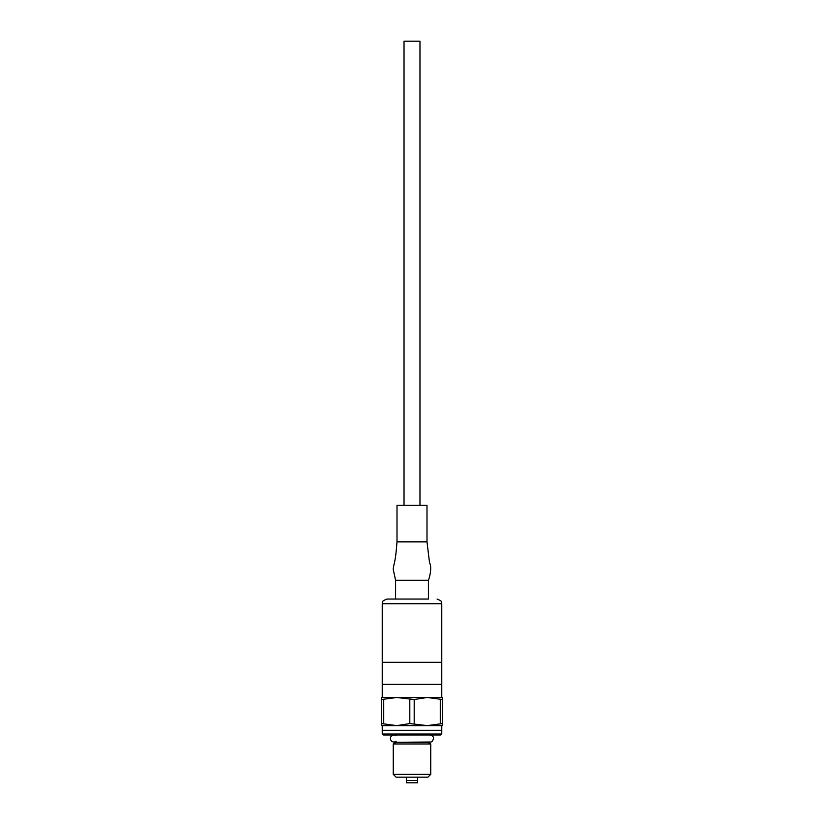 <?xml version="1.0" encoding="UTF-8"?>
<svg xmlns="http://www.w3.org/2000/svg" width="824" height="824" viewBox="0 0 824 824"><rect width="100%" height="100%" fill="white"/><g stroke="black" fill="none" stroke-linecap="round" stroke-linejoin="round"><path stroke-width="1.24" d="M381.533 699.514L381.533 697.485L427.234 697.485L414.194 699.514L396.766 697.485L381.533 699.514L381.533 725.614L396.766 725.614L382.233 725.614L382.233 730.301L441.767 730.301L382.233 730.301L382.233 734.05L441.767 734.05L441.767 725.614L427.234 725.614L442.467 725.614L442.467 723.575L427.234 725.614L396.766 725.614L409.806 723.575L427.234 725.614M381.533 723.575L396.766 725.614M427.234 697.485L442.467 697.485L442.467 699.514L427.234 697.485L441.767 697.485L441.767 684.353L382.233 684.353L382.233 662.321L441.767 662.321L382.233 662.321L382.233 603.724L441.767 603.724L441.767 684.353L382.233 684.353L382.233 697.485L396.766 697.485M440.274 699.514L440.274 723.575M414.194 699.514L414.194 723.575M409.806 699.514L409.806 723.575M383.727 699.514L383.727 723.575M442.467 699.514L442.467 723.575M428.408 599.038L386.919 599.038L428.408 599.038L428.408 580.292L395.592 580.292L395.592 599.038M428.408 580.292C429.85 576.851 432.095 566.85 429.52 562.699L426.997 541.852L426.997 505.287L397.003 505.287L397.003 541.852L396.169 551.4C395.036 562.905 393.378 565.521 393.223 569.394L395.592 580.292M419.972 505.287L419.972 41.2L404.028 41.2L404.028 505.287M406.376 777.176L406.376 780.452L417.624 780.452L417.624 782.8L406.376 782.8L406.376 780.452L417.624 780.452L417.624 777.176M393.254 774.364L396.066 777.176L427.934 777.176L430.746 774.364L430.746 743.979L393.254 743.979L393.254 774.364L430.746 774.364M393.254 743.979L396.179 742.29L427.821 742.29L430.746 743.979M382.233 734.05L383.17 734.987L440.83 734.987L441.767 734.05M396.117 741.27A3.512 3.512 0 0 1 390.432 738.5A3.512 3.512 0 0 1 395.736 735.471M418.613 742.29L421.301 742.28M426.904 742.29L416.8 742.29M408.992 742.29L397.096 742.29M404.121 742.29L406.469 742.29M426.997 541.852L397.003 541.852M441.767 603.724C440.315 602.087 444.538 602.179 437.081 599.038M382.233 603.724C383.685 602.087 379.462 602.179 386.919 599.038M396.179 742.29L430.046 742.012C431.477 742.393 432.651 741.219 433.568 738.5C433.352 736.368 432.188 735.193 430.046 734.987M427.821 742.29L430.046 742.012"/></g></svg>
